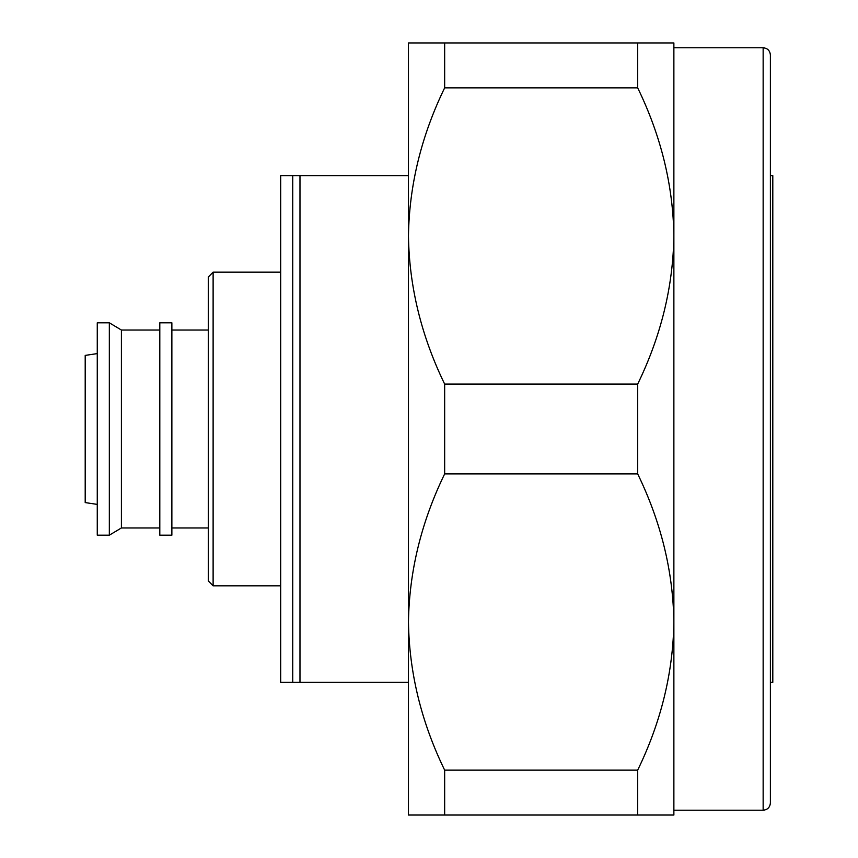 <?xml version="1.0" encoding="UTF-8"?>
<svg xmlns="http://www.w3.org/2000/svg" width="858" height="858" viewBox="0 0 858 858"><rect width="100%" height="100%" fill="white"/><g stroke="black" fill="none" stroke-linecap="round" stroke-linejoin="round"><path stroke-width="1.29" d="M299.978 682.335L299.978 175.654L280.684 175.654L280.684 682.335L408.462 682.335M159.803 527.949L121.407 527.949L121.407 330.04L109.331 322.801L97.265 322.801L97.265 535.188L109.331 535.188L109.331 322.801M770.387 682.335L772.801 682.335L772.801 175.654L770.387 175.654M171.868 535.188L171.868 322.801L159.803 322.801L159.803 535.188L171.868 535.188M280.684 585.821L213.116 585.821L208.301 580.995L208.301 276.984L208.301 330.04L171.868 330.04M208.301 580.995L208.301 330.04M637.676 815.036L408.462 815.036L408.462 235.971C409.223 185.36 421.289 135.982 444.659 87.848L637.676 87.848C661.046 135.95 673.112 185.328 673.873 235.971C673.112 286.561 661.057 335.939 637.676 384.094L444.659 384.094C421.289 335.961 409.234 286.583 408.462 235.971L408.462 42.954L673.873 42.954L673.873 622.018C673.112 672.629 661.057 722.007 637.676 770.141L444.659 770.141C421.289 722.039 409.234 672.661 408.462 622.018C409.223 571.428 421.289 522.05 444.659 473.895L637.676 473.895C661.046 522.029 673.112 571.407 673.873 622.018L673.873 815.036L637.676 815.036L637.676 770.141M444.659 473.895L444.659 384.094M763.148 47.78L763.148 810.209C767.545 809.78 769.958 807.367 770.387 802.97L770.387 55.009C769.958 50.622 767.545 48.209 763.148 47.78L673.873 47.78M97.265 353.593L85.199 355.405L85.199 502.584L97.265 504.397M444.659 815.036L444.659 770.141M637.676 473.895L637.676 384.094M444.659 87.848L444.659 42.954M637.676 87.848L637.676 42.954M408.462 175.654L299.978 175.654M292.739 682.335L292.739 175.654M213.116 585.821L213.116 272.168L208.301 276.984M121.407 527.949L109.331 535.188M208.301 527.949L171.868 527.949M763.148 810.209L673.873 810.209M280.684 272.168L213.116 272.168M159.803 330.04L121.407 330.04"/></g></svg>
